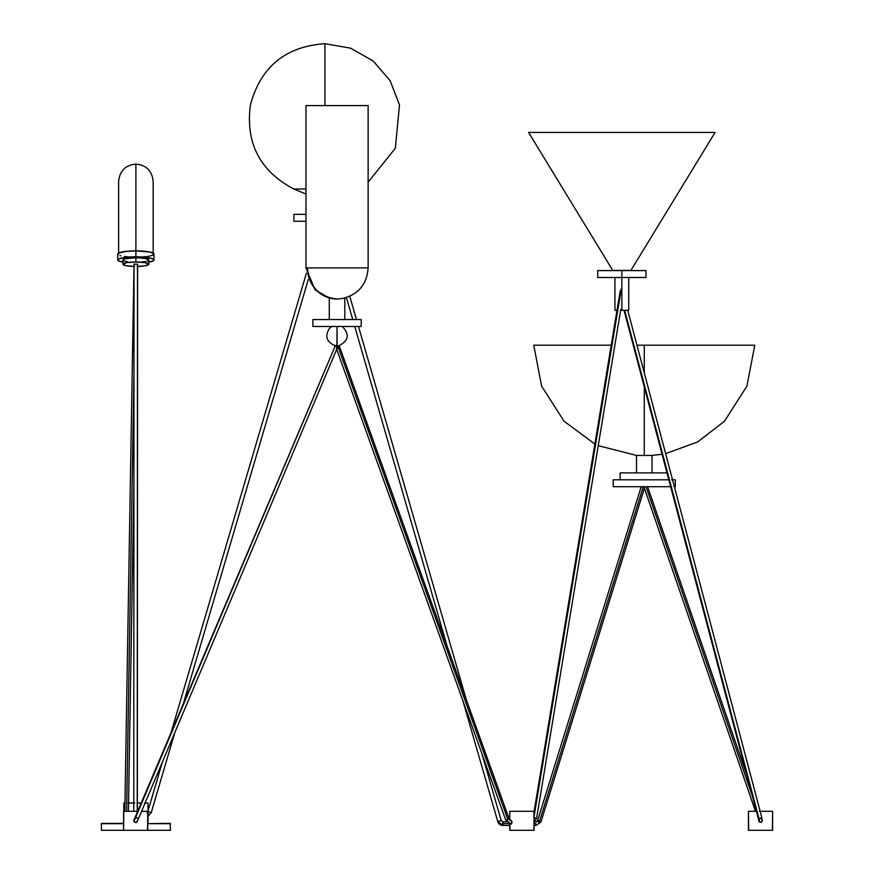 <?xml version="1.0" encoding="UTF-8"?>
<svg xmlns="http://www.w3.org/2000/svg" width="874" height="874" viewBox="0 0 874 874"><rect width="100%" height="100%" fill="white"/><g stroke="black" fill="none" stroke-linecap="round" stroke-linejoin="round"><path stroke-width="1.31" d="M628.745 310.292L628.745 277.484L628.745 310.292L620.638 310.292L628.745 310.292M614.925 310.292L616.989 310.292L614.925 310.292L614.925 277.484L614.925 310.292M612.772 270.437L630.897 270.437L715.085 132.422L528.584 132.422L612.772 270.437L528.584 132.422L715.085 132.422L630.897 270.437L613.013 270.579M598.734 277.484L645.973 277.484L645.973 270.579L621.84 270.579L621.84 277.484L645.973 277.484M598.734 270.579L645.973 270.579M597.696 277.484L621.84 277.484L621.84 270.579L597.696 270.579L597.696 277.484M621.84 277.484L621.84 309.451L621.84 277.484M368.129 267.914L368.129 105.59L305.966 105.59L305.966 267.914L307.44 267.914C309.32 286.661 319.185 297.029 337.047 299.006A31.082 29.618 -90 0 1 307.44 267.914L368.129 267.914L368.129 105.59L305.966 105.59L305.966 267.914L368.129 267.914C366.927 284.411 358.296 294.625 342.247 298.569L337.047 299.006M295.226 221.242L305.966 221.242L293.882 221.242L293.882 214.338L305.966 214.338L295.226 214.338M305.966 189.013L293.85 189.013L305.966 189.013M368.129 182.185L395.332 148.274L399.484 104.989L390.154 80.703L373.187 60.983L350.561 48.157L324.931 43.7L324.931 105.59L324.931 43.7C285.525 46.42 260.681 66.861 250.39 104.989C245.419 143.063 259.906 171.075 293.85 189.013L305.966 194.039M135.896 251.024L135.896 164.115L135.896 251.024M336.872 349.709L337.08 326.472L337.058 345.612L334.851 345.558C326.505 341.909 324.702 336.195 329.432 328.416L331.869 326.472M644.269 345.186L636.96 345.186L644.269 345.186L644.269 372.837L644.269 345.186L754.786 345.186L644.269 345.186L754.786 345.186L746.942 386.089L724.524 421.17L697.594 441.993L665.617 453.628M636.501 455.43L652.037 455.43L652.037 472.9L652.037 455.43L644.269 455.43L644.269 386.898L644.269 455.43L636.501 455.43L636.501 472.9L636.501 455.43L598.242 445.674M594.877 444.058L564.014 421.17L541.596 386.089L533.752 345.186L611.221 345.186M153.682 254.64L154.032 254.028A18.136 3.146 180 0 0 135.896 250.871L135.896 256.825A18.136 3.146 0 0 1 154.032 259.971A18.136 3.146 0 0 1 148.842 262.178M170.463 823.669L147.782 823.669L170.179 823.395L170.463 830.3L170.19 823.395M137.688 811.301L123.605 811.301L123.605 830.3L101.395 830.3L101.395 823.669L123.605 823.669L101.395 823.669L101.395 830.3L170.463 830.3L147.782 830.3L147.782 811.301L141.588 811.301M137.163 266.461L145.051 265.816L148.842 264.232L145.051 262.637L135.896 261.982L135.896 257.732L145.051 258.387L148.842 259.971A12.946 2.251 180 0 0 135.896 257.732L135.896 261.982A12.946 2.251 -0 0 1 148.842 264.232A12.946 2.251 -0 0 1 137.622 266.461M133.973 373.788L126.621 811.301L133.973 373.788M329.279 298.012L329.279 319.556L329.279 298.012L315.066 289.895L305.966 267.914M344.815 319.556L344.815 298.012L344.815 319.556M144.483 803.02L148.023 803.02L148.023 823.395L148.023 803.02L145.095 803.02M124.96 803.02L123.846 803.02L123.605 830.3L124.534 830.3L123.846 830.3M141.195 803.02L137.36 803.02M133.766 803.02L128.544 803.02M148.209 814.655L148.209 814.655A1.792 1.3 90 0 1 148.023 815.595A1.792 1.3 -90 0 0 148.023 813.705A1.792 1.3 90 0 1 148.209 814.655M346.29 319.556L361.191 319.556L361.191 326.472L361.191 319.556L312.903 319.556L312.903 326.472L361.191 326.472L312.903 326.472L312.903 319.556L327.805 319.556M137.404 820.762L136.278 822.445L134.574 822.281L133.788 820.752L134.957 819.025M148.023 816.272L151.257 812.58L148.023 811.553L151.257 812.58L174.625 733.231L151.257 812.58L150.689 812.514M306.413 273.147L171.238 732.019L306.413 273.147M162.324 762.325L148.023 810.864L162.324 762.325M183.551 702.936L308.249 279.614L183.551 702.936M501.228 820.544L481.902 753.672L501.228 820.544L497.798 821.505L501.228 820.544L502.9 821.822L502.943 825.395M466.213 699.375L358.493 326.472L466.213 699.375M356.494 319.556L349.764 296.275L356.494 319.556M506.625 821.822L502.9 821.822L502.605 823.625L508.777 823.625L502.605 823.625L502.9 825.417L497.776 821.549L462.794 700.478L497.776 821.549L501.195 820.599L502.856 821.844L501.195 820.599L497.776 821.549A5.288 5.157 -132.6 0 0 502.692 825.395M346.399 297.564L352.757 319.556L346.399 297.564M354.746 326.472L447.106 646.17L354.746 326.472M511.05 820.522L511.956 822.314A1.792 0.798 -93.9 0 0 511.028 820.522A1.792 0.798 -93.9 0 0 510.82 820.599A1.792 0.798 86.1 0 1 511.017 820.522A1.792 0.798 86.1 0 1 511.935 822.314A1.792 0.798 86.1 0 1 511.946 822.653L511.672 821.047L510.755 820.653M509.793 811.301L509.793 820.009L509.793 811.301L533.97 811.301L533.97 830.3L533.97 811.301L509.793 811.301M510.023 830.3L509.793 823.985L509.793 830.3L534.058 830.3L534.058 825.417L533.817 830.3M510.82 820.599L509.247 819.189L506.046 820.238L511.279 824.04L511.946 822.653A1.792 0.798 -93.9 0 0 511.935 822.314L510.798 824.018M668.413 479.804L668.413 478.242L668.413 479.804M666.993 472.9L620.125 472.9L620.125 479.804L620.125 472.9L621.163 472.9L620.595 472.9M535.817 823.625L533.97 823.625L535.817 823.625L536.123 825.417L535.817 823.625M536.232 825.285L540.94 822.019A1.792 0.732 17.2 0 0 540.951 821.997A1.792 0.732 -162.8 0 1 539.236 822.216A1.792 0.732 17.2 0 0 540.94 822.019L536.232 825.285M674.367 486.709L675.318 486.709L675.318 479.804L672.532 479.804M647.437 486.709L613.22 486.709L613.22 479.804L668.818 479.804L613.22 479.804L613.22 486.709L670.642 486.709M642.772 486.709L644.16 486.709L643.242 486.709L539.236 822.216L643.242 486.709L641.592 486.709M755.442 811.301L643.898 486.709L643.242 486.709M643.504 486.709L644.367 486.709M756.436 811.301L748.428 811.301L748.428 830.3L772.605 830.3L772.605 811.301L760.151 811.301M761.418 818.796L762.379 820.73L761.134 822.39L759.135 821.702L759.014 819.506M646.05 486.709L752.59 796.76L646.05 486.709M747.106 775.992L647.634 486.709M762.357 820.358L761.472 822.248L759.692 822.226L759.036 818.763C761.396 818.348 762.117 817.966 761.188 817.594L762.346 820.293M644.291 486.709L644.848 486.709M645.307 486.709L644.641 486.709M748.668 830.3L748.428 811.301L757.015 811.301M759.331 811.301L772.605 811.301L772.376 830.3M647.306 486.709L671.647 486.709M673.974 486.709L675.318 486.709L675.318 479.804L671.647 479.804M771.185 830.3L749.346 830.3M537.521 820.948L536.013 821.964L537.532 820.904A1.792 0.732 17.2 0 0 539.236 822.216A1.792 0.732 -162.8 0 1 537.521 820.926A1.792 0.732 17.2 0 0 537.521 820.926L641.199 486.709M758.818 820.959L758.359 818.577L759.036 818.763L759.692 822.226L758.829 821.003M537.532 820.904A1.792 0.732 -162.8 0 1 539.236 820.697M536.232 821.942L537.488 821.025M624.025 310.292L758.359 818.588L759.036 818.763L624.648 310.292L759.036 818.763C761.396 818.348 762.117 817.966 761.188 817.594M535.762 818.687C536.92 818.326 536.297 817.977 533.883 817.66C536.297 817.977 536.92 818.326 535.762 818.687L536.592 818.446L620.769 309.451M533.97 817.114L621.37 288.584L533.97 817.114M653.501 472.9L667.365 472.9M637.255 472.9L651.272 472.9M621.163 472.9L635.027 472.9M510.318 830.3L512.535 830.3L510.318 830.3M532.539 830.3L512.535 830.3M502.856 825.395A5.288 5.157 47.4 0 1 497.874 821.735M533.752 345.186L612.182 345.186M511.104 824.106L506.133 820.467M509.083 819.375L507.838 819.441L337.648 345.601L337.058 345.612L337.648 345.601L507.838 819.441L505.882 820.424L336.752 349.524M336.807 349.655L336.468 345.634L335.387 345.591L135.612 817.54L138.474 818.654L336.698 349.349M342.226 326.472C349.829 334.239 348.792 340.609 339.134 345.591L338.85 345.612M337.44 347.273L337.047 349.556M135.262 817.212L335.387 345.591L135.175 817.223L138.037 818.326M335.529 345.591L336.457 345.634M137.36 821.112L135.59 822.587L133.919 821.462L135.612 817.54L133.919 821.462L133.842 820.391M137.262 821.451L136.868 822.041M148.394 811.618L147.116 812.875L148.394 811.618M141.391 811.301L147.782 811.301L147.553 830.3M146.362 830.3L124.534 830.3M138.059 811.301L123.846 811.301L123.846 803.02L125.266 803.02M330.044 319.556L344.05 319.556M125.758 811.301L126.61 811.28M133.766 811.301L134.028 264.232L137.502 264.123L137.229 811.301L137.502 264.352M128.26 803.02L134.749 803.02M137.12 803.02L141.632 803.02M101.679 823.395L123.605 823.395L101.395 823.669M134.028 266.45A12.946 2.251 -0 0 1 122.939 264.232A12.946 2.251 -0 0 1 135.896 261.982L126.741 262.637L122.939 264.232L125.878 265.652L134.629 266.461M134.356 264.057L137.579 264.309M127.68 265.969L126.741 265.816M125.878 265.652L125.124 265.478M125.124 261.228L122.939 259.971L124.469 258.912L135.896 257.732A12.946 2.251 180 0 0 122.939 259.971L123.005 264.003M147.313 261.042L148.842 259.971L148.788 264.451M148.711 262.2L153.682 260.594L153.944 259.665L152.644 258.77L145.969 257.36L135.896 256.825L125.823 257.36L119.148 258.77L117.848 259.665L118.11 260.594L123.07 262.2M145.903 261.402L144.112 261.719M143.096 261.85L140.856 262.058M127.68 261.719L125.878 261.402M120.82 261.73L119.148 261.184M151.89 258.496L152.644 258.77M122.939 262.178A18.136 3.146 0 0 1 117.761 259.971A18.136 3.146 0 0 1 135.896 256.825L135.896 250.871L149.913 252.029L153.944 253.711L153.944 260.288M101.974 830.3L123.605 830.3M147.782 830.3L169.884 830.3M118.547 253.11L125.823 251.406L135.896 250.871A18.136 3.146 180 0 0 117.761 254.028L117.848 254.334M119.902 255.503L120.82 255.776M124.392 256.453L128.959 256.934M141.162 257.032L145.969 256.639M149.913 256.016L152.644 255.23M148.711 256.246L147.4 256.453M118.624 254.028L118.624 181.388C119.749 170.801 125.506 165.044 135.896 164.115C146.286 165.044 152.043 170.801 153.168 181.388L153.168 254.028M128.412 811.301L133.93 483.409M511.017 820.522L509.247 819.189L339.145 345.58M502.9 825.417L509.968 825.417M644.422 488.227L540.951 821.997L536.123 825.417L533.97 825.417M627.74 310.292L761.866 817.78M536.123 821.822L534.593 821.822M620.245 290.66L533.97 812.328M533.97 822.194L536.603 818.446M652.037 455.43L662.077 454.262M511.05 824.116L505.882 820.424M138.474 818.654L137.24 821.484M133.951 820.063L135.175 817.223M133.984 266.45L124.818 811.301M137.622 264.232L137.36 811.301M117.761 254.028L117.761 259.971"/></g></svg>
